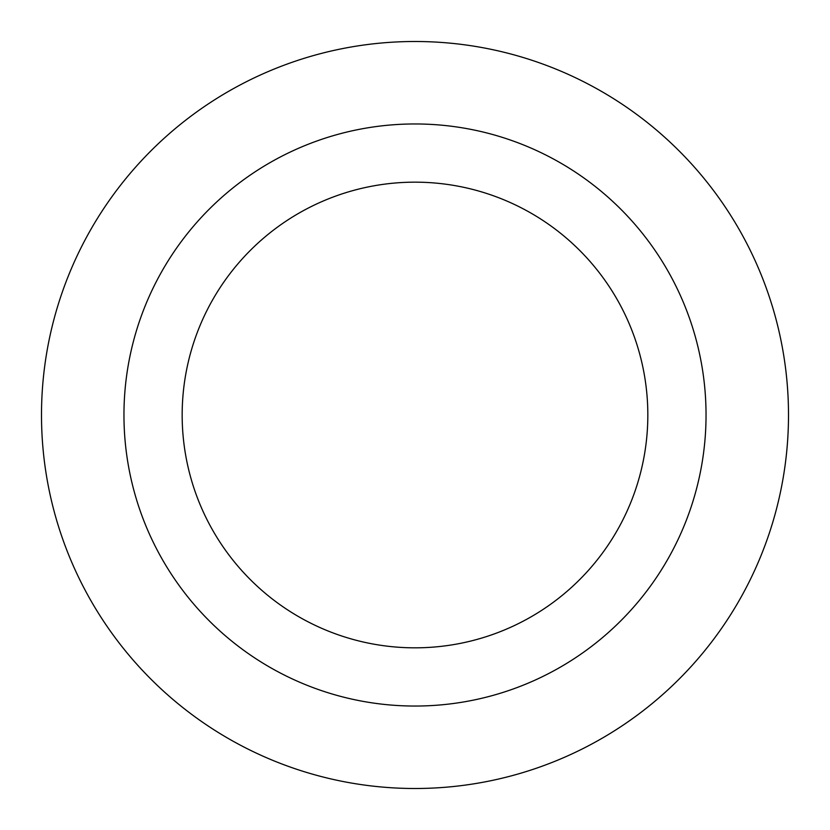 <?xml version="1.0" encoding="UTF-8"?>
<svg xmlns="http://www.w3.org/2000/svg" width="830" height="830" viewBox="0 0 830 830"><rect width="100%" height="100%" fill="white"/><g stroke="black" fill="none" stroke-linecap="round" stroke-linejoin="round"><path stroke-width="1.25" d="M415 41.5A373.5 373.5 0 0 1 738.461 601.75A373.5 373.5 0 0 1 91.539 601.75A373.5 373.5 0 0 1 415 41.5A373.5 373.5 0 0 1 738.461 601.75A373.5 373.5 0 0 1 91.539 601.75A373.5 373.5 0 0 1 415 41.5M415 123.961A291.04 291.04 0 0 1 667.05 560.52A291.04 291.04 0 0 1 162.95 560.52A291.04 291.04 0 0 1 415 123.961A291.04 291.04 0 0 1 667.05 560.52A291.04 291.04 0 0 1 162.95 560.52A291.04 291.04 0 0 1 415 123.961M415 182.164A232.836 232.836 0 0 1 616.638 531.418A232.836 232.836 0 0 1 213.362 531.418A232.836 232.836 0 0 1 415 182.164A232.836 232.836 0 0 1 616.638 531.418A232.836 232.836 0 0 1 213.362 531.418A232.836 232.836 0 0 1 415 182.164"/></g></svg>
